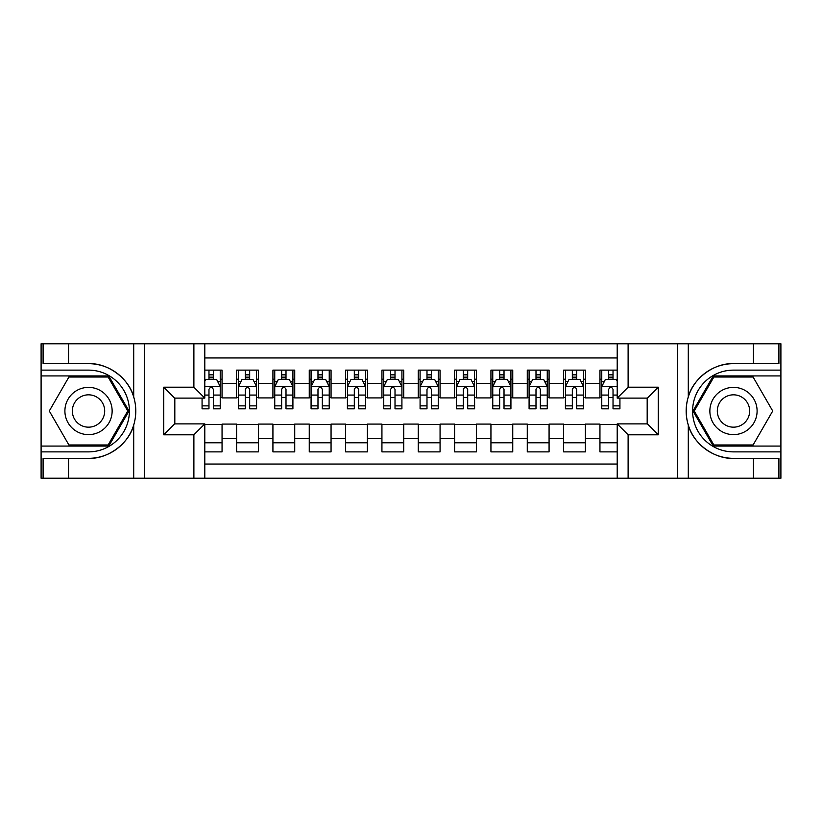 <?xml version="1.0" encoding="UTF-8"?>
<svg xmlns="http://www.w3.org/2000/svg" width="822" height="822" viewBox="0 0 822 822"><rect width="100%" height="100%" fill="white"/><g stroke="black" fill="none" stroke-linecap="round" stroke-linejoin="round"><path stroke-width="1.23" d="M204.791 478.219L617.209 478.219L617.209 423.895L647.366 423.895L647.366 398.105L617.209 398.105L617.209 343.781L204.791 343.781L204.791 398.105L174.634 398.105L174.634 423.895L204.791 423.895L204.791 478.219L68.534 478.219L68.534 458.327L88.519 458.327C107.62 459.293 128.962 443.582 133.709 425.056C136.483 415.696 136.483 406.325 133.709 396.944C128.962 378.418 107.62 362.708 88.519 363.673L68.534 363.673L68.534 343.781L41.1 343.781L41.1 446.069L108.761 446.069L129.003 411L108.761 375.931L41.1 375.931M617.209 370.126L599.947 370.126L599.947 383.381L585.408 383.381L585.408 397.92L599.947 397.92L599.947 383.381M585.408 383.381L585.408 370.126L563.615 370.126L563.615 383.381L549.075 383.381L549.075 397.92L563.615 397.92L563.615 383.381M549.075 383.381L549.075 370.126L527.272 370.126L527.272 383.381L512.743 383.381L512.743 397.92L527.272 397.92L527.272 383.381M512.743 383.381L512.743 370.126L490.94 370.126L490.94 383.381L476.4 383.381L476.4 397.92L490.94 397.92L490.94 383.381M476.4 383.381L476.4 370.126L454.607 370.126L454.607 383.381L440.068 383.381L440.068 397.92L454.607 397.92L454.607 383.381M440.068 383.381L440.068 370.126L418.264 370.126L418.264 383.381L403.736 383.381L403.736 397.92L418.264 397.92L418.264 383.381M403.736 383.381L403.736 370.126L381.932 370.126L381.932 383.381L367.393 383.381L367.393 397.92L381.932 397.92L381.932 383.381M367.393 383.381L367.393 370.126L345.6 370.126L345.6 383.381L331.06 383.381L331.06 397.92L345.6 397.92L345.6 383.381M331.06 383.381L331.06 370.126L309.257 370.126L309.257 383.381L294.728 383.381L294.728 397.92L309.257 397.92L309.257 383.381M294.728 383.381L294.728 370.126L272.925 370.126L272.925 383.381L258.385 383.381L258.385 397.92L272.925 397.92L272.925 383.381M258.385 383.381L258.385 370.126L236.592 370.126L236.592 397.92L222.053 397.92L222.053 370.126L204.791 370.126M204.791 451.874L222.053 451.874L222.053 424.08L236.592 424.08L236.592 451.874L258.385 451.874L258.385 424.08L272.925 424.08L272.925 438.619L258.385 438.619M272.925 438.619L272.925 451.874L294.728 451.874L294.728 424.08L309.257 424.08L309.257 438.619L294.728 438.619M309.257 438.619L309.257 451.874L331.06 451.874L331.06 424.08L345.6 424.08L345.6 438.619L331.06 438.619M345.6 438.619L345.6 451.874L367.393 451.874L367.393 424.08L381.932 424.08L381.932 438.619L367.393 438.619M381.932 438.619L381.932 451.874L403.736 451.874L403.736 424.08L418.264 424.08L418.264 438.619L403.736 438.619M418.264 438.619L418.264 451.874L440.068 451.874L440.068 424.08L454.607 424.08L454.607 438.619L440.068 438.619M454.607 438.619L454.607 451.874L476.4 451.874L476.4 424.08L490.94 424.08L490.94 438.619L476.4 438.619M490.94 438.619L490.94 451.874L512.743 451.874L512.743 424.08L527.272 424.08L527.272 438.619L512.743 438.619M527.272 438.619L527.272 451.874L549.075 451.874L549.075 424.08L563.615 424.08L563.615 438.619L549.075 438.619M563.615 438.619L563.615 451.874L585.408 451.874L585.408 424.08L599.947 424.08L599.947 438.619L585.408 438.619M617.209 357.95L204.791 357.95M204.791 464.05L617.209 464.05M599.947 438.619L599.947 451.874L617.209 451.874M174.819 398.105L174.819 423.895M647.181 423.895L647.181 398.105M208.973 379.209L213.33 379.209M220.234 379.209L222.053 379.209M208.973 397.56L213.33 397.56M220.234 397.56L222.053 397.56M204.791 424.44L222.053 424.44M204.791 442.791L222.053 442.791M236.592 397.56L238.401 397.56M245.305 397.56L249.672 397.56M256.577 397.56L258.385 397.56M236.592 379.209L238.401 379.209M245.305 379.209L249.672 379.209M256.577 379.209L258.385 379.209M236.592 424.44L258.385 424.44M236.592 442.791L258.385 442.791M272.925 424.44L294.728 424.44M272.925 442.791L294.728 442.791M272.925 379.209L274.743 379.209M281.648 379.209L286.005 379.209M292.909 379.209L294.728 379.209M272.925 397.56L274.743 397.56M281.648 397.56L286.005 397.56M292.909 397.56L294.728 397.56M309.257 424.44L331.06 424.44M309.257 442.791L331.06 442.791M309.257 379.209L311.076 379.209M317.98 379.209L322.337 379.209M329.242 379.209L331.06 379.209M309.257 397.56L311.076 397.56M317.98 397.56L322.337 397.56M329.242 397.56L331.06 397.56M345.6 424.44L367.393 424.44M345.6 442.791L367.393 442.791M345.6 379.209L347.408 379.209M354.313 379.209L358.68 379.209M365.585 379.209L367.393 379.209M345.6 397.56L347.408 397.56M354.313 397.56L358.68 397.56M365.585 397.56L367.393 397.56M381.932 424.44L403.736 424.44M381.932 442.791L403.736 442.791M381.932 379.209L383.751 379.209M390.656 379.209L395.012 379.209M401.917 379.209L403.736 379.209M381.932 397.56L383.751 397.56M390.656 397.56L395.012 397.56M401.917 397.56L403.736 397.56M418.264 424.44L440.068 424.44M418.264 442.791L440.068 442.791M418.264 379.209L420.083 379.209M426.988 379.209L431.345 379.209M438.249 379.209L440.068 379.209M418.264 397.56L420.083 397.56M426.988 397.56L431.345 397.56M438.249 397.56L440.068 397.56M454.607 424.44L476.4 424.44M454.607 442.791L476.4 442.791M454.607 379.209L456.416 379.209M463.32 379.209L467.687 379.209M474.592 379.209L476.4 379.209M454.607 397.56L456.416 397.56M463.32 397.56L467.687 397.56M474.592 397.56L476.4 397.56M490.94 424.44L512.743 424.44M490.94 442.791L512.743 442.791M490.94 379.209L492.758 379.209M499.663 379.209L504.02 379.209M510.924 379.209L512.743 379.209M490.94 397.56L492.758 397.56M499.663 397.56L504.02 397.56M510.924 397.56L512.743 397.56M527.272 424.44L549.075 424.44M527.272 442.791L549.075 442.791M527.272 379.209L529.091 379.209M535.995 379.209L540.352 379.209M547.257 379.209L549.075 379.209M527.272 397.56L529.091 397.56M535.995 397.56L540.352 397.56M547.257 397.56L549.075 397.56M563.615 424.44L585.408 424.44M563.615 442.791L585.408 442.791M563.615 379.209L565.423 379.209M572.328 379.209L576.695 379.209M583.599 379.209L585.408 379.209M563.615 397.56L565.423 397.56M572.328 397.56L576.695 397.56M583.599 397.56L585.408 397.56M599.947 424.44L617.209 424.44M599.947 442.791L617.209 442.791M599.947 379.209L601.766 379.209M608.67 379.209L613.027 379.209M599.947 397.56L601.766 397.56M608.67 397.56L613.027 397.56M213.33 374.842L208.973 374.842M202.068 405.863L202.068 408.822L208.973 408.822L208.973 405.863L202.068 405.863L202.068 398.105M217.604 381.387L220.234 381.387L220.234 408.822L213.33 408.822L213.33 389.381C211.881 386.576 210.432 386.576 208.973 389.381L208.973 405.863M220.234 381.387L220.234 370.126M220.234 386.659L216.607 379.384L205.706 379.384L204.791 381.203M208.973 379.384L208.973 370.126M213.33 370.126L213.33 379.384M100.325 390.542A23.622 23.622 0 0 0 68.062 399.194A23.622 23.622 0 0 0 76.713 431.458A23.622 23.622 0 0 0 108.977 422.806A23.622 23.622 0 0 0 100.325 390.542M96.606 396.995A16.173 16.173 0 0 0 74.514 402.914A16.173 16.173 0 0 0 80.433 425.005A16.173 16.173 0 0 0 102.524 419.086A16.173 16.173 0 0 0 96.606 396.995M108.134 444.969L68.904 444.969L49.289 411L68.904 377.031L108.134 377.031L127.749 411L108.134 444.969M745.287 390.542A23.622 23.622 0 0 0 713.023 399.194A23.622 23.622 0 0 0 721.675 431.458A23.622 23.622 0 0 0 753.938 422.806A23.622 23.622 0 0 0 745.287 390.542M741.567 396.995A16.173 16.173 0 0 0 719.476 402.914A16.173 16.173 0 0 0 725.394 425.005A16.173 16.173 0 0 0 747.486 419.086A16.173 16.173 0 0 0 741.567 396.995M753.096 444.969L713.866 444.969L694.251 411L713.866 377.031L753.096 377.031L772.711 411L753.096 444.969M193.889 478.219L193.889 434.797L163.732 434.797L163.732 387.203L193.889 387.203L193.889 343.781L144.292 343.781L144.292 478.219M88.519 363.673A47.327 47.327 0 0 1 133.709 396.944L133.709 343.781L68.534 343.781M68.534 478.219L41.1 478.219L41.1 446.069M41.1 451.874L88.519 451.874A40.874 40.874 0 0 0 129.393 411A40.874 40.874 0 0 0 88.519 370.126L41.1 370.126M88.519 458.327A47.327 47.327 0 0 0 133.709 425.056L133.709 478.219M133.709 343.781L144.292 343.781M193.889 343.781L204.791 343.781M68.534 458.327L43.093 458.327L43.093 478.219M68.534 363.673L43.093 363.673L43.093 343.781M193.889 434.797L204.791 423.895M163.732 434.797L174.634 423.895M163.732 387.203L174.634 398.105M193.889 387.203L204.791 398.105M617.209 343.781L753.466 343.781L753.466 363.673L733.481 363.673C714.38 362.708 693.038 378.418 688.291 396.944C685.517 406.304 685.517 415.675 688.291 425.056C693.038 443.582 714.38 459.293 733.481 458.327L753.466 458.327L753.466 478.219L780.9 478.219L780.9 375.931L713.239 375.931L692.997 411L713.239 446.069L780.9 446.069M628.111 343.781L628.111 387.203L658.268 387.203L658.268 434.797L628.111 434.797L628.111 478.219L677.708 478.219L677.708 343.781M688.291 425.056L688.291 478.219L753.466 478.219M753.466 343.781L780.9 343.781L780.9 375.931M780.9 370.126L733.481 370.126A40.874 40.874 0 0 0 692.607 411A40.874 40.874 0 0 0 733.481 451.874L780.9 451.874M733.481 363.673A47.327 47.327 0 0 0 686.154 411A47.327 47.327 0 0 0 733.481 458.327M688.291 478.219L677.708 478.219M628.111 478.219L617.209 478.219M753.466 363.673L778.907 363.673L778.907 343.781M753.466 458.327L778.907 458.327L778.907 478.219M628.111 387.203L617.209 398.105M658.268 387.203L647.366 398.105M658.268 434.797L647.366 423.895M628.111 434.797L617.209 423.895M249.672 374.842L245.305 374.842M256.577 405.863L249.672 405.863L249.672 408.822L256.577 408.822L256.577 386.659L252.94 379.384L242.038 379.384L238.401 386.659L238.401 408.822L245.305 408.822L245.305 405.863L238.401 405.863M238.401 386.659L238.401 370.126M256.577 386.659L256.577 370.126M245.305 379.384L245.305 370.126M249.672 370.126L249.672 379.384M249.672 405.863L249.672 389.381C248.213 386.576 246.764 386.576 245.305 389.381L245.305 405.863M286.005 374.842L281.648 374.842M292.909 405.863L286.005 405.863L286.005 408.822L292.909 408.822L292.909 386.659L289.272 379.384L278.37 379.384L274.743 386.659L274.743 408.822L281.648 408.822L281.648 405.863L274.743 405.863M274.743 386.659L274.743 370.126M292.909 386.659L292.909 370.126M281.648 379.384L281.648 370.126M286.005 370.126L286.005 379.384M286.005 405.863L286.005 389.381C284.556 386.576 283.097 386.576 281.648 389.381L281.648 405.863M322.337 374.842L317.98 374.842M329.242 405.863L322.337 405.863L322.337 408.822L329.242 408.822L329.242 386.659L325.615 379.384L314.713 379.384L311.076 386.659L311.076 408.822L317.98 408.822L317.98 405.863L311.076 405.863M311.076 386.659L311.076 370.126M329.242 386.659L329.242 370.126M317.98 379.384L317.98 370.126M322.337 370.126L322.337 379.384M322.337 405.863L322.337 389.381C320.888 386.576 319.439 386.576 317.98 389.381L317.98 405.863M358.68 374.842L354.313 374.842M365.585 405.863L358.68 405.863L358.68 408.822L365.585 408.822L365.585 386.659L361.947 379.384L351.045 379.384L347.408 386.659L347.408 408.822L354.313 408.822L354.313 405.863L347.408 405.863M347.408 386.659L347.408 370.126M365.585 386.659L365.585 370.126M354.313 379.384L354.313 370.126M358.68 370.126L358.68 379.384M358.68 405.863L358.68 389.381C357.221 386.576 355.772 386.576 354.313 389.381L354.313 405.863M395.012 374.842L390.656 374.842M401.917 405.863L395.012 405.863L395.012 408.822L401.917 408.822L401.917 386.659L398.28 379.384L387.378 379.384L383.751 386.659L383.751 408.822L390.656 408.822L390.656 405.863L383.751 405.863M383.751 386.659L383.751 370.126M401.917 386.659L401.917 370.126M390.656 379.384L390.656 370.126M395.012 370.126L395.012 379.384M395.012 405.863L395.012 389.381C393.563 386.576 392.104 386.576 390.656 389.381L390.656 405.863M431.345 374.842L426.988 374.842M438.249 405.863L431.345 405.863L431.345 408.822L438.249 408.822L438.249 386.659L434.622 379.384L423.72 379.384L420.083 386.659L420.083 408.822L426.988 408.822L426.988 405.863L420.083 405.863M420.083 386.659L420.083 370.126M438.249 386.659L438.249 370.126M426.988 379.384L426.988 370.126M431.345 370.126L431.345 379.384M431.345 405.863L431.345 389.381C429.896 386.576 428.447 386.576 426.988 389.381L426.988 405.863M467.687 374.842L463.32 374.842M474.592 405.863L467.687 405.863L467.687 408.822L474.592 408.822L474.592 386.659L470.955 379.384L460.053 379.384L456.416 386.659L456.416 408.822L463.32 408.822L463.32 405.863L456.416 405.863M456.416 386.659L456.416 370.126M474.592 386.659L474.592 370.126M463.32 379.384L463.32 370.126M467.687 370.126L467.687 379.384M467.687 405.863L467.687 389.381C466.228 386.576 464.779 386.576 463.32 389.381L463.32 405.863M504.02 374.842L499.663 374.842M510.924 405.863L504.02 405.863L504.02 408.822L510.924 408.822L510.924 386.659L507.287 379.384L496.385 379.384L492.758 386.659L492.758 408.822L499.663 408.822L499.663 405.863L492.758 405.863M492.758 386.659L492.758 370.126M510.924 386.659L510.924 370.126M499.663 379.384L499.663 370.126M504.02 370.126L504.02 379.384M504.02 405.863L504.02 389.381C502.571 386.576 501.112 386.576 499.663 389.381L499.663 405.863M540.352 374.842L535.995 374.842M547.257 405.863L540.352 405.863L540.352 408.822L547.257 408.822L547.257 386.659L543.63 379.384L532.728 379.384L529.091 386.659L529.091 408.822L535.995 408.822L535.995 405.863L529.091 405.863M529.091 386.659L529.091 370.126M547.257 386.659L547.257 370.126M535.995 379.384L535.995 370.126M540.352 370.126L540.352 379.384M540.352 405.863L540.352 389.381C538.903 386.576 537.454 386.576 535.995 389.381L535.995 405.863M576.695 374.842L572.328 374.842M583.599 405.863L576.695 405.863L576.695 408.822L583.599 408.822L583.599 386.659L579.962 379.384L569.06 379.384L565.423 386.659L565.423 408.822L572.328 408.822L572.328 405.863L565.423 405.863M565.423 386.659L565.423 370.126M583.599 386.659L583.599 370.126M572.328 379.384L572.328 370.126M576.695 370.126L576.695 379.384M576.695 405.863L576.695 389.381C575.236 386.576 573.787 386.576 572.328 389.381L572.328 405.863M613.027 374.842L608.67 374.842M617.209 381.203L616.294 379.384L605.393 379.384L601.766 386.659L601.766 408.822L608.67 408.822L608.67 405.863L601.766 405.863M601.766 386.659L601.766 370.126M619.932 398.105L619.932 408.822L613.027 408.822L613.027 389.381C611.578 386.576 610.119 386.576 608.67 389.381L608.67 405.863M608.67 379.384L608.67 370.126M613.027 370.126L613.027 379.384M236.592 438.619L222.053 438.619M236.592 383.381L222.053 383.381M220.142 386.474L204.791 386.474M220.234 405.863L213.33 405.863M208.973 395.074L204.791 395.074M220.234 395.074L213.33 395.074M213.33 377.154L208.973 377.154M688.291 343.781L688.291 396.944M256.485 386.474L238.493 386.474M238.401 381.387L241.041 381.387M253.936 381.387L256.577 381.387M245.305 395.074L238.401 395.074M256.577 395.074L249.672 395.074M249.672 377.154L245.305 377.154M292.817 386.474L274.836 386.474M274.743 381.387L277.374 381.387M290.279 381.387L292.909 381.387M281.648 395.074L274.743 395.074M292.909 395.074L286.005 395.074M286.005 377.154L281.648 377.154M329.149 386.474L311.168 386.474M311.076 381.387L313.706 381.387M326.611 381.387L329.242 381.387M317.98 395.074L311.076 395.074M329.242 395.074L322.337 395.074M322.337 377.154L317.98 377.154M365.492 386.474L347.5 386.474M347.408 381.387L350.049 381.387M362.944 381.387L365.585 381.387M354.313 395.074L347.408 395.074M365.585 395.074L358.68 395.074M358.68 377.154L354.313 377.154M401.824 386.474L383.843 386.474M383.751 381.387L386.381 381.387M399.287 381.387L401.917 381.387M390.656 395.074L383.751 395.074M401.917 395.074L395.012 395.074M395.012 377.154L390.656 377.154M438.157 386.474L420.176 386.474M420.083 381.387L422.714 381.387M435.619 381.387L438.249 381.387M426.988 395.074L420.083 395.074M438.249 395.074L431.345 395.074M431.345 377.154L426.988 377.154M474.5 386.474L456.508 386.474M456.416 381.387L459.056 381.387M471.951 381.387L474.592 381.387M463.32 395.074L456.416 395.074M474.592 395.074L467.687 395.074M467.687 377.154L463.32 377.154M510.832 386.474L492.851 386.474M492.758 381.387L495.389 381.387M508.294 381.387L510.924 381.387M499.663 395.074L492.758 395.074M510.924 395.074L504.02 395.074M504.02 377.154L499.663 377.154M547.164 386.474L529.183 386.474M529.091 381.387L531.721 381.387M544.626 381.387L547.257 381.387M535.995 395.074L529.091 395.074M547.257 395.074L540.352 395.074M540.352 377.154L535.995 377.154M583.507 386.474L565.515 386.474M565.423 381.387L568.064 381.387M580.959 381.387L583.599 381.387M572.328 395.074L565.423 395.074M583.599 395.074L576.695 395.074M576.695 377.154L572.328 377.154M617.209 386.474L601.858 386.474M601.766 381.387L604.396 381.387M619.932 405.863L613.027 405.863M608.67 395.074L601.766 395.074M617.209 395.074L613.027 395.074M613.027 377.154L608.67 377.154"/></g></svg>
